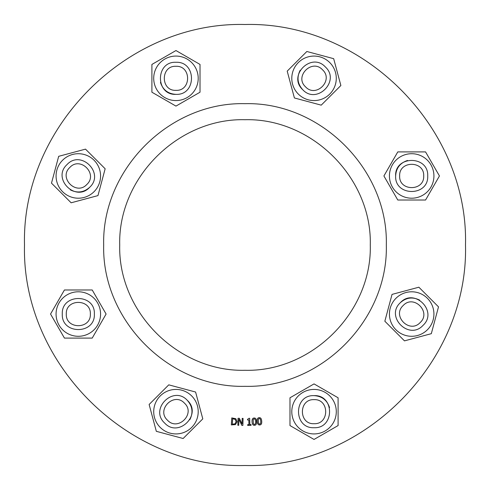 <?xml version="1.0" encoding="UTF-8"?>
<svg xmlns="http://www.w3.org/2000/svg" width="490" height="490" viewBox="0 0 490 490"><rect width="100%" height="100%" fill="white"/><g stroke="black" fill="none" stroke-linecap="round" stroke-linejoin="round"><path stroke-width="0.73" d="M119.713 245C117.992 178.054 178.054 117.992 245 119.713C311.946 117.992 372.008 178.054 370.287 245C372.008 311.946 311.946 372.008 245 370.287C178.054 372.008 117.992 311.946 119.713 245C117.992 178.054 178.054 117.992 245 119.713C311.946 117.992 372.008 178.054 370.287 245C372.008 311.946 311.946 372.008 245 370.287C178.054 372.008 117.992 311.946 119.713 245M89.664 187.303C104.995 173.374 80.911 149.291 66.983 164.622C51.652 178.55 75.736 202.627 89.664 187.303C83.772 192.515 77.316 193.36 70.284 189.832M69.819 167.458C80.262 155.961 98.325 174.017 86.828 184.467C76.385 195.963 58.322 177.901 69.819 167.458M62.591 160.23A22.252 22.252 0 0 0 72.563 197.452A22.252 22.252 0 0 0 99.813 170.202A22.252 22.252 0 0 0 62.591 160.23M51.493 183.15L58.684 156.322L85.511 149.132L105.154 168.774L97.963 195.602L71.136 202.793L51.493 183.15M175.959 94.362C196.649 95.354 196.649 61.293 175.959 62.285C155.275 61.293 155.275 95.354 175.959 94.362C168.107 93.884 162.943 89.915 160.463 82.449M175.959 66.297C191.474 65.55 191.474 91.097 175.959 90.35C160.444 91.097 160.444 65.55 175.959 66.297M175.959 56.074A22.252 22.252 0 0 0 156.69 89.45A22.252 22.252 0 0 0 195.228 89.45A22.252 22.252 0 0 0 175.959 56.074M151.906 64.435L175.959 50.55L200.018 64.435L200.018 92.212L175.959 106.097L151.906 92.212L151.906 64.435M302.697 89.664C316.626 104.995 340.709 80.911 325.378 66.983C311.45 51.652 287.373 75.736 302.697 89.664C297.485 83.772 296.64 77.316 300.168 70.284M322.543 69.819C334.039 80.262 315.983 98.325 305.533 86.828C294.037 76.385 312.099 58.322 322.543 69.819M329.77 62.591A22.252 22.252 0 0 0 292.548 72.563A22.252 22.252 0 0 0 319.799 99.813A22.252 22.252 0 0 0 329.77 62.591M306.85 51.493L333.678 58.684L340.869 85.511L321.226 105.154L294.398 97.963L287.207 71.136L306.85 51.493M395.638 175.959C394.646 196.649 428.707 196.649 427.715 175.959C428.707 155.275 394.646 155.275 395.638 175.959C396.116 168.107 400.085 162.943 407.551 160.463M423.703 175.959C424.45 191.474 398.903 191.474 399.65 175.959C398.903 160.444 424.45 160.444 423.703 175.959M433.926 175.959A22.252 22.252 0 0 0 400.551 156.69A22.252 22.252 0 0 0 400.551 195.228A22.252 22.252 0 0 0 433.926 175.959M425.565 151.906L439.45 175.959L425.565 200.018L397.788 200.018L383.903 175.959L397.788 151.906L425.565 151.906M400.336 302.697C385.005 316.626 409.089 340.709 423.017 325.378C438.348 311.45 414.264 287.373 400.336 302.697C406.228 297.485 412.684 296.64 419.716 300.168M420.181 322.543C409.738 334.039 391.675 315.983 403.172 305.533C413.615 294.037 431.678 312.099 420.181 322.543M427.409 329.77A22.252 22.252 0 0 0 417.437 292.548A22.252 22.252 0 0 0 390.187 319.799A22.252 22.252 0 0 0 427.409 329.77M438.507 306.85L431.316 333.678L404.489 340.869L384.846 321.226L392.037 294.398L418.864 287.207L438.507 306.85M314.041 395.638C293.351 394.646 293.351 428.707 314.041 427.715C334.725 428.707 334.725 394.646 314.041 395.638C321.893 396.116 327.057 400.085 329.537 407.551M314.041 423.703C298.526 424.45 298.526 398.903 314.041 399.65C329.556 398.903 329.556 424.45 314.041 423.703M314.041 433.926A22.252 22.252 0 0 0 333.31 400.551A22.252 22.252 0 0 0 294.772 400.551A22.252 22.252 0 0 0 314.041 433.926M338.094 425.565L314.041 439.45L289.982 425.565L289.982 397.788L314.041 383.903L338.094 397.788L338.094 425.565M187.303 400.336C173.374 385.005 149.291 409.089 164.622 423.017C178.55 438.348 202.627 414.264 187.303 400.336C192.515 406.228 193.36 412.684 189.832 419.716M167.458 420.181C155.961 409.738 174.017 391.675 184.467 403.172C195.963 413.615 177.901 431.678 167.458 420.181M160.23 427.409A22.252 22.252 0 0 0 197.452 417.437A22.252 22.252 0 0 0 170.202 390.187A22.252 22.252 0 0 0 160.23 427.409M183.15 438.507L156.322 431.316L149.132 404.489L168.774 384.846L195.602 392.037L202.793 418.864L183.15 438.507M56.074 314.041A22.252 22.252 0 0 0 89.45 333.31A22.252 22.252 0 0 0 89.45 294.772A22.252 22.252 0 0 0 56.074 314.041M64.435 338.094L50.55 314.041L64.435 289.982L92.212 289.982L106.097 314.041L92.212 338.094L64.435 338.094M260.754 421.204L260.325 419.085L259.235 418.448L258.255 419.269L258.598 423.507L259.706 424.175L260.68 423.354L260.754 421.204M259.173 417.67C260.686 417.541 261.525 418.693 261.703 421.124C261.923 423.593 261.28 424.867 259.774 424.952C258.255 425.093 257.409 423.942 257.232 421.498C257.011 419.024 257.66 417.75 259.173 417.67M255.602 421.59L255.235 419.458L254.169 418.791L253.165 419.581L253.385 423.826L254.475 424.53L255.468 423.734L255.602 421.59M254.132 418.013C255.645 417.927 256.454 419.103 256.558 421.535C256.705 424.009 256.025 425.265 254.512 425.308C252.993 425.4 252.185 424.224 252.081 421.78C251.934 419.299 252.613 418.043 254.132 418.013M243.065 418.399L242.887 425.412L241.84 425.387L238.893 419.262L238.734 425.308L237.864 425.283L238.048 418.27L239.371 418.307L242.054 423.93L242.195 418.38L243.065 418.399M235.182 419.348L232.646 418.772L232.315 424.162L234.986 423.856L236.1 421.682L235.182 419.348M235.837 418.717L237.068 421.755L235.457 424.597L231.335 424.91L231.764 417.909L235.837 418.717M251.076 424.597L251.094 425.314L247.671 425.394L247.652 424.683L248.926 424.652L248.816 419.948L247.542 419.979L247.53 419.336L248.957 418.325L249.686 418.307L249.833 424.628L251.076 424.597M465.5 245C468.538 127.173 362.827 21.462 245 24.5C127.173 21.462 21.462 127.173 24.5 245C21.462 362.827 127.173 468.538 245 465.5C362.827 468.538 468.538 362.827 465.5 245M103.678 245C101.73 320.515 169.485 388.27 245 386.322C320.515 388.27 388.27 320.515 386.322 245C388.27 169.485 320.515 101.73 245 103.678C169.485 101.73 101.73 169.485 103.678 245M62.285 314.041C61.293 334.725 95.354 334.725 94.362 314.041C95.354 293.351 61.293 293.351 62.285 314.041M66.297 314.041C65.55 298.526 91.097 298.526 90.35 314.041C91.097 329.556 65.55 329.556 66.297 314.041"/></g></svg>
